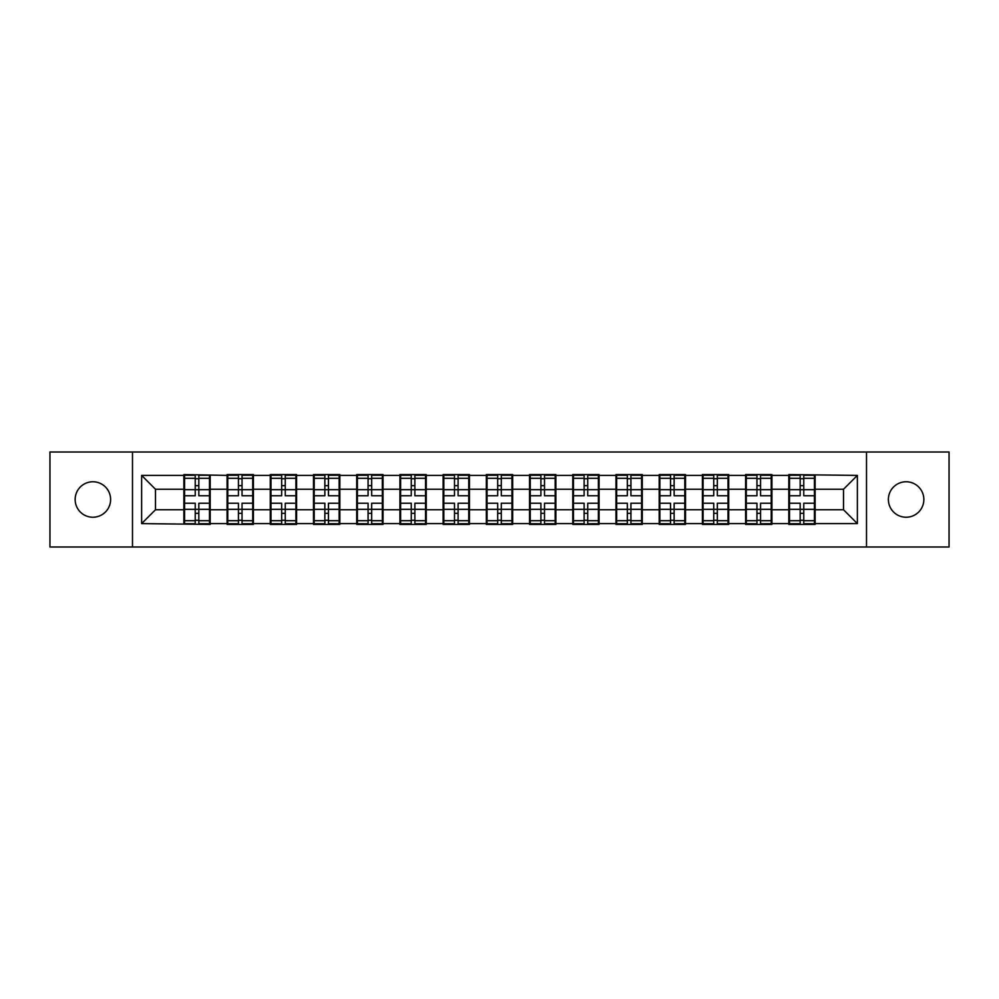 <?xml version="1.0" encoding="UTF-8"?>
<svg xmlns="http://www.w3.org/2000/svg" width="999" height="999" viewBox="0 0 999 999"><rect width="100%" height="100%" fill="white"/><g stroke="black" fill="none" stroke-linecap="round" stroke-linejoin="round"><path stroke-width="1.5" d="M906.118 517.232A17.732 17.732 0 0 1 888.386 499.5A17.732 17.732 0 0 1 906.118 481.768A17.732 17.732 0 0 1 923.85 499.5A17.732 17.732 0 0 1 906.118 517.232M92.882 517.232A17.732 17.732 0 0 1 75.15 499.5A17.732 17.732 0 0 1 92.882 481.768A17.732 17.732 0 0 1 110.614 499.5A17.732 17.732 0 0 1 92.882 517.232M866.508 547.002L949.05 547.002L949.05 451.998L866.508 451.998L866.508 547.002L132.492 547.002L132.492 451.998L49.95 451.998L49.95 547.002L132.492 547.002M815.122 497.427L814.435 497.427M789.51 497.427L788.81 497.427M788.81 501.573L789.51 501.573M814.435 501.573L815.122 501.573M771.915 497.427L771.228 497.427M746.29 497.427L745.604 497.427M745.604 501.573L746.29 501.573M771.228 501.573L771.915 501.573M728.708 497.427L728.009 497.427M703.084 497.427L702.397 497.427M702.397 501.573L703.084 501.573M728.009 501.573L728.708 501.573M685.501 497.427L684.802 497.427M659.877 497.427L659.178 497.427M659.178 501.573L659.877 501.573M684.802 501.573L685.501 501.573M642.282 497.427L641.595 497.427M616.67 497.427L615.971 497.427M615.971 501.573L616.67 501.573M641.595 501.573L642.282 501.573M599.075 497.427L598.389 497.427M573.451 497.427L572.764 497.427M572.764 501.573L573.451 501.573M598.389 501.573L599.075 501.573M555.869 497.427L555.169 497.427M530.244 497.427L529.557 497.427M529.557 501.573L530.244 501.573M555.169 501.573L555.869 501.573M512.662 497.427L511.963 497.427M487.037 497.427L486.338 497.427M486.338 501.573L487.037 501.573M511.963 501.573L512.662 501.573M469.443 497.427L468.756 497.427M443.831 497.427L443.131 497.427M443.131 501.573L443.831 501.573M468.756 501.573L469.443 501.573M426.236 497.427L425.549 497.427M400.611 497.427L399.925 497.427M399.925 501.573L400.611 501.573M425.549 501.573L426.236 501.573M383.029 497.427L382.33 497.427M357.405 497.427L356.718 497.427M356.718 501.573L357.405 501.573M382.33 501.573L383.029 501.573M339.822 497.427L339.123 497.427M314.198 497.427L313.499 497.427M313.499 501.573L314.198 501.573M339.123 501.573L339.822 501.573M296.603 497.427L295.916 497.427M270.991 497.427L270.292 497.427M270.292 501.573L270.991 501.573M295.916 501.573L296.603 501.573M253.396 497.427L252.71 497.427M227.772 497.427L227.085 497.427M227.085 501.573L227.772 501.573M252.71 501.573L253.396 501.573M866.508 451.998L132.492 451.998M843.518 509.752L843.518 489.248L815.122 489.248L815.122 509.752L843.518 509.752L857.367 523.601L857.367 475.399L788.81 474.575L788.81 489.248L771.915 489.248L771.915 509.752L788.81 509.752L788.81 489.248M857.367 523.601L815.122 523.601L815.122 524.425L788.81 524.425L788.81 523.601L771.915 523.601L771.915 524.425L745.604 524.425L745.604 523.601L728.708 523.601L728.708 524.425L702.397 524.425L702.397 523.601L685.501 523.601L685.501 524.425L659.178 524.425L659.178 523.601L642.282 523.601L642.282 524.425L615.971 524.425L615.971 523.601L599.075 523.601L599.075 524.425L572.764 524.425L572.764 523.601L555.869 523.601L555.869 524.425L529.557 524.425L529.557 523.601L512.662 523.601L512.662 524.425L486.338 524.425L486.338 523.601L469.443 523.601L469.443 524.425L443.131 524.425L443.131 523.601L426.236 523.601L426.236 524.425L399.925 524.425L399.925 523.601L383.029 523.601L383.029 524.425L356.718 524.425L356.718 523.601L339.822 523.601L339.822 524.425L313.499 524.425L313.499 523.601L296.603 523.601L296.603 524.425L270.292 524.425L270.292 523.601L253.396 523.601L253.396 524.425L227.085 524.425L227.085 523.601L210.19 523.601L210.19 524.425L141.633 523.601L141.633 475.399L183.878 475.399L183.878 489.248L155.482 489.248L155.482 509.752L183.878 509.752L183.878 489.248M788.81 475.399L771.915 475.399L771.915 474.575L745.604 474.575L745.604 475.399L728.708 475.399L728.708 474.575L702.397 474.575L702.397 475.399L685.501 475.399L685.501 474.575L659.178 474.575L659.178 475.399L642.282 475.399L642.282 474.575L615.971 474.575L615.971 475.399L599.075 475.399L599.075 474.575L572.764 474.575L572.764 475.399L555.869 475.399L555.869 474.575L529.557 474.575L529.557 475.399L512.662 475.399L512.662 474.575L486.338 474.575L486.338 475.399L469.443 475.399L469.443 474.575L443.131 474.575L443.131 475.399L426.236 475.399L426.236 474.575L399.925 474.575L399.925 475.399L383.029 475.399L383.029 474.575L356.718 474.575L356.718 475.399L339.822 475.399L339.822 474.575L313.499 474.575L313.499 475.399L296.603 475.399L296.603 474.575L270.292 474.575L270.292 475.399L253.396 475.399L253.396 474.575L227.085 474.575L227.085 475.399L183.878 474.575L183.878 475.399M788.81 509.752L788.81 523.601M771.915 509.752L771.915 523.601M771.915 475.399L771.915 489.248M728.708 509.752L745.604 509.752L745.604 489.248L728.708 489.248L728.708 523.601M745.604 509.752L745.604 523.601M745.604 475.399L745.604 489.248M728.708 475.399L728.708 489.248M685.501 509.752L702.397 509.752L702.397 489.248L685.501 489.248L685.501 523.601M702.397 509.752L702.397 523.601M702.397 475.399L702.397 489.248M685.501 475.399L685.501 489.248M642.282 509.752L659.178 509.752L659.178 489.248L642.282 489.248L642.282 523.601M659.178 509.752L659.178 523.601M659.178 475.399L659.178 489.248M642.282 475.399L642.282 489.248M599.075 509.752L615.971 509.752L615.971 489.248L599.075 489.248L599.075 523.601M615.971 509.752L615.971 523.601M615.971 475.399L615.971 489.248M599.075 475.399L599.075 489.248M555.869 509.752L572.764 509.752L572.764 489.248L555.869 489.248L555.869 523.601M572.764 509.752L572.764 523.601M572.764 475.399L572.764 489.248M555.869 475.399L555.869 489.248M512.662 509.752L529.557 509.752L529.557 489.248L512.662 489.248L512.662 523.601M529.557 509.752L529.557 523.601M529.557 475.399L529.557 489.248M512.662 475.399L512.662 489.248M469.443 509.752L486.338 509.752L486.338 489.248L469.443 489.248L469.443 523.601M486.338 509.752L486.338 523.601M486.338 475.399L486.338 489.248M469.443 475.399L469.443 489.248M426.236 509.752L443.131 509.752L443.131 489.248L426.236 489.248L426.236 523.601M443.131 509.752L443.131 523.601M443.131 475.399L443.131 489.248M426.236 475.399L426.236 489.248M383.029 509.752L399.925 509.752L399.925 489.248L383.029 489.248L383.029 523.601M399.925 509.752L399.925 523.601M399.925 475.399L399.925 489.248M383.029 475.399L383.029 489.248M339.822 509.752L356.718 509.752L356.718 489.248L339.822 489.248L339.822 523.601M356.718 509.752L356.718 523.601M356.718 475.399L356.718 489.248M339.822 475.399L339.822 489.248M296.603 509.752L313.499 509.752L313.499 489.248L296.603 489.248L296.603 523.601M313.499 509.752L313.499 523.601M313.499 475.399L313.499 489.248M296.603 475.399L296.603 489.248M253.396 509.752L270.292 509.752L270.292 489.248L253.396 489.248L253.396 523.601M270.292 509.752L270.292 523.601M270.292 475.399L270.292 489.248M253.396 475.399L253.396 489.248M210.19 509.752L227.085 509.752L227.085 489.248L210.19 489.248L210.19 523.601M227.085 509.752L227.085 523.601M227.085 475.399L227.085 489.248M210.19 475.399L210.19 489.248M210.19 497.427L209.49 497.427M184.565 497.427L183.878 497.427M183.878 501.573L184.565 501.573M209.49 501.573L210.19 501.573M183.878 509.752L183.878 523.601M155.482 509.752L141.633 523.601M141.633 475.399L155.482 489.248M815.122 509.752L815.122 523.601M815.122 475.399L815.122 489.248M857.367 475.399L843.518 489.248M184.565 489.685L195.23 489.685L195.23 475.262L184.565 475.262L184.565 503.234L195.23 503.234L195.23 509.315L198.826 509.29L198.826 503.234L209.49 503.234L209.49 475.262L198.826 475.262L198.826 478.309L209.49 478.309M195.23 485.676L198.826 485.676M198.826 478.721L195.23 478.721M184.565 495.766L195.23 495.766L195.23 489.685L198.826 489.71L198.826 495.766L209.49 495.766M184.565 478.309L195.23 478.309M195.23 520.279L198.826 520.279M195.23 513.324L198.826 513.324M184.565 523.738L195.23 523.738L195.23 520.691L184.565 520.691L184.565 523.738M184.565 503.234L184.565 509.315L195.23 509.315L195.23 520.691M184.565 509.315L184.565 520.691M209.49 503.234L209.49 523.738L198.826 523.738L198.826 520.691L209.49 520.691M209.49 509.315L198.826 509.315L198.826 520.691M209.49 489.685L198.826 489.685L198.826 478.309M227.772 489.685L238.436 489.685L238.436 475.262L227.772 475.262L227.772 503.234L238.436 503.234L238.436 509.315L242.045 509.29L242.045 503.234L252.71 503.234L252.71 475.262L242.045 475.262L242.045 478.309L252.71 478.309M238.436 485.676L242.045 485.676M242.045 478.721L238.436 478.721M227.772 495.766L238.436 495.766L238.436 489.685L242.045 489.71L242.045 495.766L252.71 495.766M227.772 478.309L238.436 478.309M238.436 520.279L242.045 520.279M238.436 513.324L242.045 513.324M227.772 523.738L238.436 523.738L238.436 520.691L227.772 520.691L227.772 523.738M227.772 503.234L227.772 509.315L238.436 509.315L238.436 520.691M227.772 509.315L227.772 520.691M252.71 503.234L252.71 523.738L242.045 523.738L242.045 520.691L252.71 520.691M252.71 509.315L242.045 509.315L242.045 520.691M252.71 489.685L242.045 489.685L242.045 478.309M270.991 489.685L281.656 489.685L281.656 475.262L270.991 475.262L270.991 503.234L281.656 503.234L281.656 509.315L285.252 509.29L285.252 503.234L295.916 503.234L295.916 475.262L285.252 475.262L285.252 478.309L295.916 478.309M281.656 485.676L285.252 485.676M285.252 478.721L281.656 478.721M270.991 495.766L281.656 495.766L281.656 489.685L285.252 489.71L285.252 495.766L295.916 495.766M270.991 478.309L281.656 478.309M281.656 520.279L285.252 520.279M281.656 513.324L285.252 513.324M270.991 523.738L281.656 523.738L281.656 520.691L270.991 520.691L270.991 523.738M270.991 503.234L270.991 509.315L281.656 509.315L281.656 520.691M270.991 509.315L270.991 520.691M295.916 503.234L295.916 523.738L285.252 523.738L285.252 520.691L295.916 520.691M295.916 509.315L285.252 509.315L285.252 520.691M295.916 489.685L285.252 489.685L285.252 478.309M314.198 489.685L324.862 489.685L324.862 475.262L314.198 475.262L314.198 503.234L324.862 503.234L324.862 509.315L328.459 509.29L328.459 503.234L339.123 503.234L339.123 475.262L328.459 475.262L328.459 478.309L339.123 478.309M324.862 485.676L328.459 485.676M328.459 478.721L324.862 478.721M314.198 495.766L324.862 495.766L324.862 489.685L328.459 489.71L328.459 495.766L339.123 495.766M314.198 478.309L324.862 478.309M324.862 520.279L328.459 520.279M324.862 513.324L328.459 513.324M314.198 523.738L324.862 523.738L324.862 520.691L314.198 520.691L314.198 523.738M314.198 503.234L314.198 509.315L324.862 509.315L324.862 520.691M314.198 509.315L314.198 520.691M339.123 503.234L339.123 523.738L328.459 523.738L328.459 520.691L339.123 520.691M339.123 509.315L328.459 509.315L328.459 520.691M339.123 489.685L328.459 489.685L328.459 478.309M357.405 489.685L368.069 489.685L368.069 475.262L357.405 475.262L357.405 503.234L368.069 503.234L368.069 509.315L371.665 509.29L371.665 503.234L382.33 503.234L382.33 475.262L371.665 475.262L371.665 478.309L382.33 478.309M368.069 485.676L371.665 485.676M371.665 478.721L368.069 478.721M357.405 495.766L368.069 495.766L368.069 489.685L371.665 489.71L371.665 495.766L382.33 495.766M357.405 478.309L368.069 478.309M368.069 520.279L371.665 520.279M368.069 513.324L371.665 513.324M357.405 523.738L368.069 523.738L368.069 520.691L357.405 520.691L357.405 523.738M357.405 503.234L357.405 509.315L368.069 509.315L368.069 520.691M357.405 509.315L357.405 520.691M382.33 503.234L382.33 523.738L371.665 523.738L371.665 520.691L382.33 520.691M382.33 509.315L371.665 509.315L371.665 520.691M382.33 489.685L371.665 489.685L371.665 478.309M400.611 489.685L411.276 489.685L411.276 475.262L400.611 475.262L400.611 503.234L411.276 503.234L411.276 509.315L414.885 509.29L414.885 503.234L425.549 503.234L425.549 475.262L414.885 475.262L414.885 478.309L425.549 478.309M411.276 485.676L414.885 485.676M414.885 478.721L411.276 478.721M400.611 495.766L411.276 495.766L411.276 489.685L414.885 489.71L414.885 495.766L425.549 495.766M400.611 478.309L411.276 478.309M411.276 520.279L414.885 520.279M411.276 513.324L414.885 513.324M400.611 523.738L411.276 523.738L411.276 520.691L400.611 520.691L400.611 523.738M400.611 503.234L400.611 509.315L411.276 509.315L411.276 520.691M400.611 509.315L400.611 520.691M425.549 503.234L425.549 523.738L414.885 523.738L414.885 520.691L425.549 520.691M425.549 509.315L414.885 509.315L414.885 520.691M425.549 489.685L414.885 489.685L414.885 478.309M443.831 489.685L454.495 489.685L454.495 475.262L443.831 475.262L443.831 503.234L454.495 503.234L454.495 509.315L458.091 509.29L458.091 503.234L468.756 503.234L468.756 475.262L458.091 475.262L458.091 478.309L468.756 478.309M454.495 485.676L458.091 485.676M458.091 478.721L454.495 478.721M443.831 495.766L454.495 495.766L454.495 489.685L458.091 489.71L458.091 495.766L468.756 495.766M443.831 478.309L454.495 478.309M454.495 520.279L458.091 520.279M454.495 513.324L458.091 513.324M443.831 523.738L454.495 523.738L454.495 520.691L443.831 520.691L443.831 523.738M443.831 503.234L443.831 509.315L454.495 509.315L454.495 520.691M443.831 509.315L443.831 520.691M468.756 503.234L468.756 523.738L458.091 523.738L458.091 520.691L468.756 520.691M468.756 509.315L458.091 509.315L458.091 520.691M468.756 489.685L458.091 489.685L458.091 478.309M487.037 489.685L497.702 489.685L497.702 475.262L487.037 475.262L487.037 503.234L497.702 503.234L497.702 509.315L501.298 509.29L501.298 503.234L511.963 503.234L511.963 475.262L501.298 475.262L501.298 478.309L511.963 478.309M497.702 485.676L501.298 485.676M501.298 478.721L497.702 478.721M487.037 495.766L497.702 495.766L497.702 489.685L501.298 489.71L501.298 495.766L511.963 495.766M487.037 478.309L497.702 478.309M497.702 520.279L501.298 520.279M497.702 513.324L501.298 513.324M487.037 523.738L497.702 523.738L497.702 520.691L487.037 520.691L487.037 523.738M487.037 503.234L487.037 509.315L497.702 509.315L497.702 520.691M487.037 509.315L487.037 520.691M511.963 503.234L511.963 523.738L501.298 523.738L501.298 520.691L511.963 520.691M511.963 509.315L501.298 509.315L501.298 520.691M511.963 489.685L501.298 489.685L501.298 478.309M530.244 489.685L540.909 489.685L540.909 475.262L530.244 475.262L530.244 503.234L540.909 503.234L540.909 509.315L544.505 509.29L544.505 503.234L555.169 503.234L555.169 475.262L544.505 475.262L544.505 478.309L555.169 478.309M540.909 485.676L544.505 485.676M544.505 478.721L540.909 478.721M530.244 495.766L540.909 495.766L540.909 489.685L544.505 489.71L544.505 495.766L555.169 495.766M530.244 478.309L540.909 478.309M540.909 520.279L544.505 520.279M540.909 513.324L544.505 513.324M530.244 523.738L540.909 523.738L540.909 520.691L530.244 520.691L530.244 523.738M530.244 503.234L530.244 509.315L540.909 509.315L540.909 520.691M530.244 509.315L530.244 520.691M555.169 503.234L555.169 523.738L544.505 523.738L544.505 520.691L555.169 520.691M555.169 509.315L544.505 509.315L544.505 520.691M555.169 489.685L544.505 489.685L544.505 478.309M573.451 489.685L584.115 489.685L584.115 475.262L573.451 475.262L573.451 503.234L584.115 503.234L584.115 509.315L587.724 509.29L587.724 503.234L598.389 503.234L598.389 475.262L587.724 475.262L587.724 478.309L598.389 478.309M584.115 485.676L587.724 485.676M587.724 478.721L584.115 478.721M573.451 495.766L584.115 495.766L584.115 489.685L587.724 489.71L587.724 495.766L598.389 495.766M573.451 478.309L584.115 478.309M584.115 520.279L587.724 520.279M584.115 513.324L587.724 513.324M573.451 523.738L584.115 523.738L584.115 520.691L573.451 520.691L573.451 523.738M573.451 503.234L573.451 509.315L584.115 509.315L584.115 520.691M573.451 509.315L573.451 520.691M598.389 503.234L598.389 523.738L587.724 523.738L587.724 520.691L598.389 520.691M598.389 509.315L587.724 509.315L587.724 520.691M598.389 489.685L587.724 489.685L587.724 478.309M616.67 489.685L627.335 489.685L627.335 475.262L616.67 475.262L616.67 503.234L627.335 503.234L627.335 509.315L630.931 509.29L630.931 503.234L641.595 503.234L641.595 475.262L630.931 475.262L630.931 478.309L641.595 478.309M627.335 485.676L630.931 485.676M630.931 478.721L627.335 478.721M616.67 495.766L627.335 495.766L627.335 489.685L630.931 489.71L630.931 495.766L641.595 495.766M616.67 478.309L627.335 478.309M627.335 520.279L630.931 520.279M627.335 513.324L630.931 513.324M616.67 523.738L627.335 523.738L627.335 520.691L616.67 520.691L616.67 523.738M616.67 503.234L616.67 509.315L627.335 509.315L627.335 520.691M616.67 509.315L616.67 520.691M641.595 503.234L641.595 523.738L630.931 523.738L630.931 520.691L641.595 520.691M641.595 509.315L630.931 509.315L630.931 520.691M641.595 489.685L630.931 489.685L630.931 478.309M659.877 489.685L670.541 489.685L670.541 475.262L659.877 475.262L659.877 503.234L670.541 503.234L670.541 509.315L674.138 509.29L674.138 503.234L684.802 503.234L684.802 475.262L674.138 475.262L674.138 478.309L684.802 478.309M670.541 485.676L674.138 485.676M674.138 478.721L670.541 478.721M659.877 495.766L670.541 495.766L670.541 489.685L674.138 489.71L674.138 495.766L684.802 495.766M659.877 478.309L670.541 478.309M670.541 520.279L674.138 520.279M670.541 513.324L674.138 513.324M659.877 523.738L670.541 523.738L670.541 520.691L659.877 520.691L659.877 523.738M659.877 503.234L659.877 509.315L670.541 509.315L670.541 520.691M659.877 509.315L659.877 520.691M684.802 503.234L684.802 523.738L674.138 523.738L674.138 520.691L684.802 520.691M684.802 509.315L674.138 509.315L674.138 520.691M684.802 489.685L674.138 489.685L674.138 478.309M703.084 489.685L713.748 489.685L713.748 475.262L703.084 475.262L703.084 503.234L713.748 503.234L713.748 509.315L717.344 509.29L717.344 503.234L728.009 503.234L728.009 475.262L717.344 475.262L717.344 478.309L728.009 478.309M713.748 485.676L717.344 485.676M717.344 478.721L713.748 478.721M703.084 495.766L713.748 495.766L713.748 489.685L717.344 489.71L717.344 495.766L728.009 495.766M703.084 478.309L713.748 478.309M713.748 520.279L717.344 520.279M713.748 513.324L717.344 513.324M703.084 523.738L713.748 523.738L713.748 520.691L703.084 520.691L703.084 523.738M703.084 503.234L703.084 509.315L713.748 509.315L713.748 520.691M703.084 509.315L703.084 520.691M728.009 503.234L728.009 523.738L717.344 523.738L717.344 520.691L728.009 520.691M728.009 509.315L717.344 509.315L717.344 520.691M728.009 489.685L717.344 489.685L717.344 478.309M746.29 489.685L756.955 489.685L756.955 475.262L746.29 475.262L746.29 503.234L756.955 503.234L756.955 509.315L760.564 509.29L760.564 503.234L771.228 503.234L771.228 475.262L760.564 475.262L760.564 478.309L771.228 478.309M756.955 485.676L760.564 485.676M760.564 478.721L756.955 478.721M746.29 495.766L756.955 495.766L756.955 489.685L760.564 489.71L760.564 495.766L771.228 495.766M746.29 478.309L756.955 478.309M756.955 520.279L760.564 520.279M756.955 513.324L760.564 513.324M746.29 523.738L756.955 523.738L756.955 520.691L746.29 520.691L746.29 523.738M746.29 503.234L746.29 509.315L756.955 509.315L756.955 520.691M746.29 509.315L746.29 520.691M771.228 503.234L771.228 523.738L760.564 523.738L760.564 520.691L771.228 520.691M771.228 509.315L760.564 509.315L760.564 520.691M771.228 489.685L760.564 489.685L760.564 478.309M789.51 489.685L800.174 489.685L800.174 475.262L789.51 475.262L789.51 503.234L800.174 503.234L800.174 509.315L803.77 509.29L803.77 503.234L814.435 503.234L814.435 475.262L803.77 475.262L803.77 478.309L814.435 478.309M800.174 485.676L803.77 485.676M803.77 478.721L800.174 478.721M789.51 495.766L800.174 495.766L800.174 489.685L803.77 489.71L803.77 495.766L814.435 495.766M789.51 478.309L800.174 478.309M800.174 520.279L803.77 520.279M800.174 513.324L803.77 513.324M789.51 523.738L800.174 523.738L800.174 520.691L789.51 520.691L789.51 523.738M789.51 503.234L789.51 509.315L800.174 509.315L800.174 520.691M789.51 509.315L789.51 520.691M814.435 503.234L814.435 523.738L803.77 523.738L803.77 520.691L814.435 520.691M814.435 509.315L803.77 509.315L803.77 520.691M814.435 489.685L803.77 489.685L803.77 478.309"/></g></svg>

